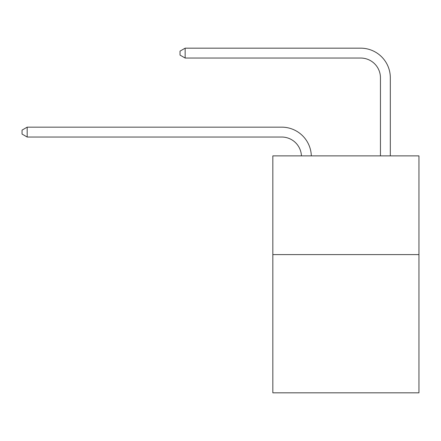 <?xml version="1.0" encoding="UTF-8"?>
<svg xmlns="http://www.w3.org/2000/svg" width="441" height="441" viewBox="0 0 441 441"><rect width="100%" height="100%" fill="white"/><g stroke="black" fill="none" stroke-linecap="round" stroke-linejoin="round"><path stroke-width="0.66" d="M418.95 254.6L418.95 392.826L272.83 392.826L272.83 155.871L418.95 155.871L418.95 254.6L272.83 254.6M281.711 137.035A19.746 19.746 0 0 1 301.44 155.871A19.746 19.746 0 0 0 281.711 137.035A19.746 19.746 0 0 1 301.44 155.871A19.746 19.746 0 0 0 281.711 137.035A19.746 19.746 0 0 1 301.44 155.871A19.746 19.746 0 0 0 281.711 137.035A19.746 19.746 0 0 1 301.44 155.871A19.746 19.746 0 0 0 281.711 137.035A19.746 19.746 0 0 1 301.44 155.871A19.746 19.746 0 0 0 281.711 137.035A19.746 19.746 0 0 1 301.44 155.871A19.746 19.746 0 0 0 281.711 137.035A19.746 19.746 0 0 1 301.44 155.871A19.746 19.746 0 0 0 281.711 137.035A19.746 19.746 0 0 1 301.44 155.871A19.746 19.746 0 0 0 281.711 137.035A19.746 19.746 0 0 1 301.44 155.871A19.746 19.746 0 0 0 281.711 137.035A19.746 19.746 0 0 1 301.44 155.871A19.746 19.746 0 0 0 281.711 137.035A19.746 19.746 0 0 1 301.44 155.871A19.746 19.746 0 0 0 281.711 137.035A19.746 19.746 0 0 1 301.44 155.871A19.746 19.746 0 0 0 281.711 137.035A19.746 19.746 0 0 1 301.44 155.871A19.746 19.746 0 0 0 281.711 137.035A19.746 19.746 0 0 1 301.44 155.871A19.746 19.746 0 0 0 281.711 137.035L27.182 137.035L22.05 134.07L22.05 130.123L27.182 127.157L281.711 127.157A29.619 29.619 0 0 1 311.318 155.871M380.445 155.871L380.445 77.792A19.746 19.746 0 0 0 360.699 58.047L185.154 58.047L180.022 55.086L180.022 51.134L185.154 48.174L360.699 48.174A29.619 29.619 0 0 1 390.318 77.792L390.318 155.871M27.182 137.035L27.182 127.157L281.711 127.157M380.445 77.792A19.746 19.746 0 0 0 360.699 58.047A19.746 19.746 0 0 1 380.445 77.792A19.746 19.746 0 0 0 360.699 58.047A19.746 19.746 0 0 1 380.445 77.792A19.746 19.746 0 0 0 360.699 58.047A19.746 19.746 0 0 1 380.445 77.792A19.746 19.746 0 0 0 360.699 58.047A19.746 19.746 0 0 1 380.445 77.792A19.746 19.746 0 0 0 360.699 58.047A19.746 19.746 0 0 1 380.445 77.792A19.746 19.746 0 0 0 360.699 58.047A19.746 19.746 0 0 1 380.445 77.792A19.746 19.746 0 0 0 360.699 58.047A19.746 19.746 0 0 1 380.445 77.792A19.746 19.746 0 0 0 360.699 58.047A19.746 19.746 0 0 1 380.445 77.792A19.746 19.746 0 0 0 360.699 58.047A19.746 19.746 0 0 1 380.445 77.792A19.746 19.746 0 0 0 360.699 58.047A19.746 19.746 0 0 1 380.445 77.792A19.746 19.746 0 0 0 360.699 58.047A19.746 19.746 0 0 1 380.445 77.792A19.746 19.746 0 0 0 360.699 58.047A19.746 19.746 0 0 1 380.445 77.792A19.746 19.746 0 0 0 360.699 58.047A19.746 19.746 0 0 1 380.445 77.792A19.746 19.746 0 0 0 360.699 58.047M185.154 58.047L185.154 48.174L360.699 48.174"/></g></svg>
